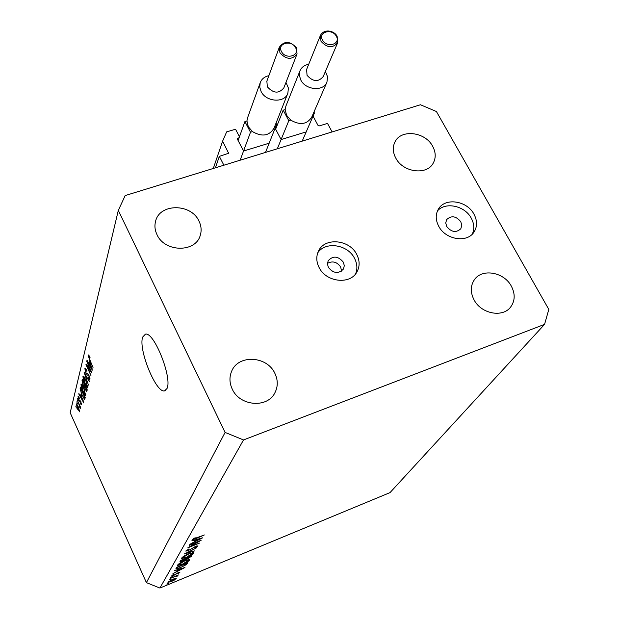 <?xml version="1.0" encoding="UTF-8"?>
<svg xmlns="http://www.w3.org/2000/svg" width="619" height="619" viewBox="0 0 619 619"><rect width="100%" height="100%" fill="white"/><g stroke="black" fill="none" stroke-linecap="round" stroke-linejoin="round"><path stroke-width="0.93" d="M313.044 116.155L318.065 125.487L319.156 125.943L327.505 123.405L332.117 131.932L223.869 165.219L219.35 156.367L215.412 167.819M281.838 139.329L305.469 132.118M275.115 128.21L280.732 138.865M276.716 126.469L275.687 126.779M276.5 124.721L277.018 125.703M244.304 150.788L268.414 143.43M239.089 137.805L237.789 138.199L237.387 139.12L243.182 150.316M219.35 156.367L228.62 153.257L222.616 141.147L226.639 131.886L235.545 129.224L239.46 136.776M222.616 141.147L213.292 168.469M327.459 263.338C332.604 260.676 337.007 261.899 340.667 266.982L341.564 271.153M328.364 267.377C333.54 273.575 338.601 274.093 343.522 268.94L344.296 265.659L343.367 262.201C338.113 255.98 333.045 255.5 328.155 260.769L327.451 263.996L328.364 267.377M319.071 267.454C326.074 282.365 350.54 285.003 357.07 271.671C359.894 266.24 359.786 260.514 356.761 254.486C349.534 239.398 324.542 237.123 318.46 251.144C316.061 256.328 316.263 261.767 319.071 267.454M355.631 273.83C357.596 268.801 357.225 263.64 354.532 258.347C347.824 244.451 325.401 241.023 317.748 252.831M446.74 226.546C451.46 232.241 456.157 232.968 460.822 228.744L461.789 225.37L460.776 221.703C455.994 215.985 451.29 215.288 446.647 219.613L445.734 222.933L446.74 226.546M438.732 226.283C445.556 239.777 467.221 243.244 474.022 232.032C477.396 226.593 477.373 220.635 473.968 214.159C466.943 200.533 444.914 197.329 438.414 209.098C435.412 214.36 435.521 220.085 438.732 226.283M472.282 234.129C474.58 229.045 474.224 223.707 471.221 218.097C464.776 205.701 445.355 201.531 437.463 210.924M167.029 388.477C172.453 377.768 153.945 331.397 145.403 334.167L142.71 337.038C137.967 348.915 156.027 393.475 164.592 390.875L167.029 388.477M474.069 299.882C481.156 313.818 502.682 317.973 510.636 307.039C515.109 300.857 515.333 293.893 511.325 286.133C504.005 272.02 482.015 268.166 474.371 279.765C470.394 285.761 470.293 292.47 474.069 299.882M232.249 389.103C239.723 406.265 267.524 408.501 274.944 392.701C278.047 386.488 278.032 380.043 274.882 373.373C267.075 355.855 238.361 354.261 231.692 371.16C229.216 376.979 229.401 382.96 232.249 389.103M156.978 234.616C164.608 252.382 195.596 252.846 200.239 235.452C201.724 230.701 201.314 225.935 199.001 221.145C191.109 203.171 159.454 203.225 155.539 221.432C154.417 225.819 154.889 230.214 156.978 234.616M395.773 158.077C402.984 172.477 426.932 175.603 433.246 163.099C436.039 157.853 435.838 152.243 432.65 146.262C425.238 131.746 400.919 128.891 394.953 141.96C392.508 146.997 392.779 152.375 395.773 158.077M198.506 541.563L189.244 545.324L201.229 540.194L190.482 546.5L199.511 543.08L187.789 547.854L198.405 541.346M188.261 550.817L185.708 551.065L188.903 548.914L186.907 550.577L188.47 550.484L195.766 546.298L197.979 545.865L195.395 547.877L196.772 546.546L195.619 546.608L188.161 550.601M184.23 554.02L196.749 547.707L186.706 552.991L194.892 550.825L184.23 554.02M181.7 558.029C182.675 556.76 185.042 555.32 188.787 553.703L193.848 552.628L193.778 553.061C192.788 554.338 190.42 555.785 186.659 557.402L181.63 558.477L181.7 558.029M177.699 564.977C178.651 563.747 180.972 562.331 184.663 560.737L189.662 559.653L189.6 560.071C188.64 561.309 186.304 562.725 182.605 564.319L177.638 565.402L177.699 564.977M174.728 570.517L184.949 567.507L172.925 573.651L176.957 571.376L177.831 569.875L174.728 570.517M166.797 584.096L168.616 583.284L166.797 584.096M390.024 492.608L159.911 588.05L146.409 582.626L70.187 412.749L118.306 210.406L125.177 195.565L420.463 104.758L436.41 111.513L548.813 309.423L544.558 324.371L390.024 492.608M544.558 324.371L243.515 439.947L159.911 588.05M172.778 579.152L176.26 578.355L174.388 580.057L171.386 581.543L167.927 582.332L172.778 579.152M169.142 580.018L170.983 579.206L169.142 580.018M170.124 578.51L178.311 574.904L176.964 575.678L177.963 575.593L177.521 576.072L175.541 576.304L170.124 578.51M170.635 577.434L172.477 576.614L170.635 577.434M178.11 572.722L179.897 572.304L178.365 573.534L177.792 573.62L178.891 572.792L177.978 573.001L173.475 575.585L171.517 576.018L173.034 574.718L173.668 574.602L172.531 575.531L173.606 575.306L178.11 572.722M180.431 567.84L175.835 568.969L176.562 567.337L187.805 562.71L186.35 564.636L180.338 567.646M179.974 561.41L180.516 560.466L191.929 555.792L188.052 558.74L182.574 561.193L179.974 561.41M191.836 540.82L202.653 537.81L189.77 544.411L194.103 541.942L195.101 540.225L191.836 540.82M193.662 538.886L204.355 534.955L196.107 538.561L192.401 539.613L195.163 537.71L193.662 538.886L193.461 538.46M90.606 370.634L86.745 361.38L91.767 372.352L91.62 372.909L87.093 366.309L90.947 375.54L85.956 364.622L86.095 364.057L90.931 370.526M85.925 373.358L84.873 368.638L85.182 368.204L86.954 370.634L86.892 371.292L85.437 369.953L86.033 372.816L86.869 373.853L87.596 373.481L88.981 375.276L89.685 380.089L88.115 377.954L88.177 377.304L89.391 378.441L88.842 375.764L88.053 374.719L87.294 375.184L86.25 373.242M88.478 385.119L84.083 372.267L89.384 381.613L84.602 373.768L88.478 385.119M82.946 376.507L83.24 376.112L84.068 376.747L85.871 379.942L87.674 387.889L84.973 383.904L83.341 379.571L82.946 376.507L83.611 376.267M80.996 384.492L81.275 384.113L82.095 384.755L83.867 387.92L85.662 395.742L82.992 391.781L81.391 387.502L80.996 384.492L81.638 384.267M80.803 394.62L83.875 403.023L78.768 394.001L78.884 393.498L80.4 396.23L81.05 394.527M76.354 408.029L75.804 406.103L76.354 408.029M243.515 439.947L225.092 432.418L146.409 582.626M225.092 432.418L118.306 210.406M77.677 409.291L76.377 403.859L78.257 406.753L79.704 411.875L77.955 409.19M77.398 403.774L76.849 401.832L77.398 403.774M78.938 404.4L77.29 400.029L80.694 407.573L80.578 408.037L80.037 406.83L80.207 408.749L79.217 404.3M78.172 400.632L77.623 398.675L78.172 400.632M78.83 400.276L78.002 396.717L79.387 398.025L79.325 398.636L78.481 397.831L78.868 399.619L80.841 401.344L81.352 404.834L80.308 403.456L80.369 402.853L81.066 403.487L80.795 401.971L79.866 401.685L79.162 400.16M82.087 395.595L80.114 388.5L80.447 387.115L85.252 397.692L84.602 399.541L82.381 395.487M83.093 385.25L82.025 380.677L82.389 379.192L87.256 389.893L86.621 391.765L83.395 385.142M89.082 361.264L92.332 370.147L86.892 360.784L87.031 360.227L88.641 363.059L89.368 361.171M88.177 355.113L88.734 355.074L90.034 357.434L89.972 358.115L88.865 356.304L89.012 357.797L93.02 367.477L89.585 359.972L88.177 355.113L88.625 354.958M333.417 271.849L331.18 270.611M76.617 403.952L76.199 404.106M79.217 410.784L78.141 407.217L76.787 405.043L77.754 408.764L79.116 410.923L79.634 410.637M80.207 407.341L79.766 407.495M78.466 396.555L78.002 396.717M81.515 403.325L81.066 403.487M81.53 395.827L80.4 396.23M82.59 399.495L81.313 396.005L80.996 397.297L83.441 401.7L82.838 399.41M80.942 388.206L80.114 388.5M84.563 396.941L80.888 388.833L81.089 392.369L82.211 395.123L84.091 398.195L84.857 396.833M85.143 397.468L84.354 397.754M85.376 394.148L83.735 388.399L81.762 385.459L83.132 391.324L85.174 394.404L85.917 393.955M84.834 387.068L84.439 387.208M86.559 389.134L85.105 385.939L84.811 387.401L85.368 389.305L86.126 390.403L86.861 389.026M84.532 384.685L82.83 380.94L82.528 382.55L83.209 384.747L84.083 386.001L84.842 384.577M87.387 386.271L85.739 380.43L83.727 377.474L85.113 383.44L87.186 386.535L87.944 386.078M85.584 368.39L84.873 368.638M89.956 378.24L89.391 378.441M88.695 374.681L88.293 374.82M87.534 366.154L87.093 366.309M86.374 364.475L85.956 364.622M91.256 366.324L89.902 362.633L88.641 363.059M92.107 368.661L90.978 366.417M89.631 362.726L89.268 364.165L91.875 368.738M176.036 578.254L176.214 578.641M171.54 581.264L175.27 578.835L172.608 579.438L168.956 581.643L171.54 581.264M177.305 575.6L177.521 576.072M176.763 575.546L176.949 575.964M178.187 570.749L182.775 568.412L178.876 569.565L178.187 570.749L177.808 569.913M186.102 564.087L186.35 564.636M186.474 563.491L177.545 567.159L177.042 568.389L180.609 567.538L185.398 564.899L186.389 563.298M189.337 559.491L189.6 560.071M182.783 564.017L188.493 560.218L184.485 561.046L178.868 564.489L182.783 564.017M178.651 564.01L178.868 564.489M185.623 558.787L185.87 559.328M190.327 557.015L186.93 558.083L186.675 558.74L190.327 557.015M185.638 558.771L181.514 560.303L181.127 561.193L182.752 560.876L185.638 558.771M181.034 560.257L181.251 560.744M193.499 552.457L193.778 553.061M186.845 557.085L192.656 553.2L188.609 554.02L182.884 557.533L186.845 557.085M182.659 557.038L182.884 557.533M186.714 550.167L186.907 550.577M195.418 541.277L200.339 538.77L196.215 539.915L195.418 541.277L195.008 540.387M306.606 69.46L307.055 75.325C312.974 81.847 318.359 82.265 323.211 76.57L337.603 42.866M325.393 71.448L327.559 76.771L326.956 82.095C323.691 91.62 305.747 90.25 300.811 80.037L299.364 75.41L299.936 70.93C301.43 67.339 304.347 65.127 308.703 64.291M285.908 106.081L285.158 109.586L286.574 115.266L290.768 120.125C300.006 125.448 307.009 124.442 311.759 117.107L326.809 82.443M313.407 113.316L314.413 113.014L313.926 112.116M285.158 109.586L283.2 110.167L288.81 120.713L277.32 148.777M283.2 110.167L275.633 129.185M314.413 113.014L302.18 141.14M288.81 120.713L290.768 120.125M266.866 81.135L267.346 86.83C273.466 93.523 278.976 93.848 283.873 87.805L296.965 54.155M285.986 82.389L288.377 88.006L287.881 93.198C284.81 103.226 266.108 102.127 261.125 91.566L259.74 87.109L260.204 82.745C261.605 79.031 264.491 76.671 268.87 75.665M247.561 117.803L246.927 120.953L248.289 126.709L252.498 131.638C262.092 137.093 269.273 135.925 274.047 128.141L287.734 93.562M275.393 124.752L276.639 124.373L276.012 123.189M246.927 120.953L244.923 121.548L250.494 132.234L240.141 160.213M244.923 121.548L238.114 140.521M276.639 124.373L265.505 152.413M250.494 132.234L252.498 131.638M237.789 138.199L237.425 139.198M228.566 152.738L228.249 153.644M82.915 380.36L82.025 380.677M87.147 389.661L86.35 389.939M85.167 385.297L84.308 385.606M87.689 373.481L87.279 373.628M187.193 562.965L187.395 563.398M177.119 567.105L177.32 567.553M191.325 556.04L191.526 556.473M337.138 36.722L337.695 42.649C332.713 48.452 327.142 47.996 320.982 41.272L320.402 35.469L306.521 69.668M322.553 40.08C326.724 48.344 341.146 44.235 336.295 36.212C332.148 28.01 317.748 32.018 322.553 40.08M296.47 48.166L297.05 53.93C292.006 60.097 286.303 59.726 279.943 52.824L279.331 47.199L266.789 81.352M281.506 51.617C285.638 59.997 300.393 55.803 295.565 47.663C291.456 39.345 276.724 43.438 281.506 51.617M356.676 272.345L357.07 271.671M473.628 232.582L474.022 232.032M510.636 307.039L510.118 307.658M274.944 392.701L274.379 393.692M200.239 235.452L199.991 236.141M433.246 163.099L432.929 163.625M165.482 390.558L164.592 390.875M79.147 410.915L79.65 410.73M76.787 405.043L77.305 404.857M78.613 397.653L79.1 397.483M80.981 403.634L81.53 403.441M80.393 401.476L80.834 401.321M85.236 394.38L85.94 394.133M81.762 385.459L82.428 385.219M86.126 390.403L87.225 390.016M84.13 385.985L85.29 385.575M87.248 386.511L87.968 386.256M83.727 377.474L84.416 377.234M85.662 369.651L86.335 369.419M87.008 373.806L87.813 373.52M89.252 378.696L89.987 378.441M88.053 374.719L88.61 374.526M88.865 356.304L89.391 356.118M168.91 581.821L168.693 581.342M175.27 578.835L175.061 578.378M177.003 575.987L176.794 575.531M178.79 564.791L178.489 564.133M188.493 560.218L188.199 559.584M186.675 558.74L186.365 558.075M181.127 561.193L180.748 560.373M182.806 557.858L182.497 557.177M192.656 553.2L192.354 552.543M186.868 550.748L186.629 550.229M196.796 546.384L196.61 545.981M193.631 538.987L193.407 538.499M337.695 42.649L337.131 36.297C334.43 30.702 324.108 28.265 320.402 35.469M299.936 70.93L285.769 106.414M297.05 53.93L296.447 47.756C289.978 40.877 284.268 40.692 279.331 47.199M260.204 82.745L247.438 118.152"/></g></svg>
